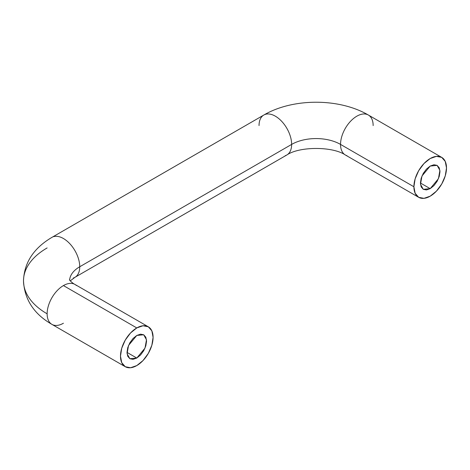 <?xml version="1.0" encoding="UTF-8"?>
<svg xmlns="http://www.w3.org/2000/svg" width="470" height="470" viewBox="0 0 470 470"><rect width="100%" height="100%" fill="white"/><g stroke="black" fill="none" stroke-linecap="round" stroke-linejoin="round"><path stroke-width="0.7" d="M69.63 280.114A34.58 19.963 180 0 1 79.736 266.76A23.054 13.307 -120 0 0 70.67 244.659A23.054 13.307 -120 0 0 53.556 236.668A23.054 13.307 60 0 1 70.67 244.659A23.054 13.307 60 0 1 79.736 266.76L291.641 144.413A34.58 19.963 180 0 1 340.544 144.413A23.054 13.307 -60 0 1 349.61 122.317A23.054 13.307 -60 0 1 366.718 114.322A23.054 13.307 -60 0 1 373.145 125.59M76.404 285.513A23.054 13.307 120 0 0 63.432 285.578L136.788 327.931A23.054 13.307 -60 0 1 149.754 327.866A23.054 13.307 -60 0 1 151.393 346.678A23.054 13.307 -60 0 1 136.788 365.578L130.548 367.746L125.261 366.718L121.724 362.652L120.485 356.166L121.724 348.247L125.261 340.098L130.548 332.966L136.788 327.931L143.027 325.763L148.314 326.791L151.845 330.856L153.085 337.343L151.845 345.262L148.314 353.405L143.027 360.543L136.788 365.578A23.054 13.307 -60 0 1 123.816 365.642A23.054 13.307 -60 0 1 120.485 356.166A23.054 13.307 -60 0 1 136.788 327.931L63.432 285.578A23.054 13.307 120 0 0 47.129 313.813A80.687 46.583 180 0 1 23.5 280.872A80.687 46.583 0 0 0 47.129 313.813A23.054 13.307 -60 0 1 63.432 285.578A23.054 13.307 -60 0 1 73.308 283.727M259.041 125.59A23.054 13.307 60 0 1 265.468 114.322A23.054 13.307 60 0 1 282.582 122.317A23.054 13.307 60 0 1 291.641 144.413A23.054 13.307 -120 0 0 282.582 122.317A23.054 13.307 -120 0 0 265.468 114.322M430.197 166.057L437.118 165.375L439.908 170.381L438.434 178.688L430.197 188.646L420.421 183L421.161 178.248L423.282 173.359L426.454 169.077L430.197 166.057L433.939 164.758L437.118 165.375L439.233 167.814L439.979 171.703L439.233 176.456L437.118 181.344L433.939 185.626L430.197 188.646L426.454 189.945L423.282 189.328L421.161 186.89L420.421 183L430.197 188.646L423.282 189.328L420.491 184.322L421.966 176.015L430.197 166.057M136.788 335.457L143.703 334.775L146.493 339.781L145.019 348.094L136.788 358.046L127.006 352.4L127.752 356.289L129.873 358.733L133.045 359.344L136.788 358.046L140.53 355.026L143.703 350.743L145.823 345.855L146.564 341.108L145.823 337.213L143.703 334.775L140.53 334.158L136.788 335.457L133.045 338.482L129.873 342.759L127.752 347.647L127.006 352.4L136.788 358.046L129.873 358.733L127.076 353.722L128.551 345.415L136.788 335.457M63.432 323.225A23.054 13.307 -60 0 1 53.556 325.081A23.054 13.307 -60 0 1 47.129 313.813A23.054 13.307 120 0 0 50.46 323.289M413.9 186.76A23.054 13.307 -60 0 1 422.959 164.665A23.054 13.307 -60 0 1 440.073 156.675A23.054 13.307 -60 0 1 446.5 167.943L445.26 161.457L441.724 157.385L436.436 156.363L430.197 158.531L423.964 163.566L418.67 170.698L415.139 178.841L413.9 186.76L415.139 193.252L418.67 197.318L423.964 198.346L430.197 196.172L436.436 191.143L441.724 184.005L445.26 175.862L446.5 167.943A23.054 13.307 -60 0 1 437.435 190.039A23.054 13.307 -60 0 1 420.327 198.029A23.054 13.307 -60 0 1 413.9 186.76L340.544 144.413L413.9 186.76M366.718 114.322A23.054 13.307 120 0 0 349.61 122.317A23.054 13.307 120 0 0 340.544 144.413A23.054 13.307 120 0 0 346.972 155.682A23.054 13.307 -60 0 1 340.544 144.413A34.58 19.963 0 0 0 291.641 144.413A23.054 13.307 60 0 1 285.214 155.682A23.054 13.307 -120 0 0 291.641 144.413L79.736 266.76A23.054 13.307 60 0 1 73.308 278.023A23.054 13.307 -120 0 0 79.736 266.76A34.58 19.963 0 0 0 69.713 279.298M441.724 157.385L368.374 115.038C339.264 97.966 292.922 97.966 263.817 115.038L51.906 237.385C33.634 248.189 24.164 262.689 23.5 280.872A80.687 46.583 180 0 1 47.129 247.937M148.314 326.791L74.959 284.438C72.832 283.522 69.349 280.126 69.425 279.779M23.5 280.872C24.463 299.513 33.934 314.013 51.906 324.365L125.261 366.718M418.67 197.318L345.321 154.965C332.76 146.299 299.425 146.299 286.87 154.965L74.959 277.312L70.253 280.872"/></g></svg>
